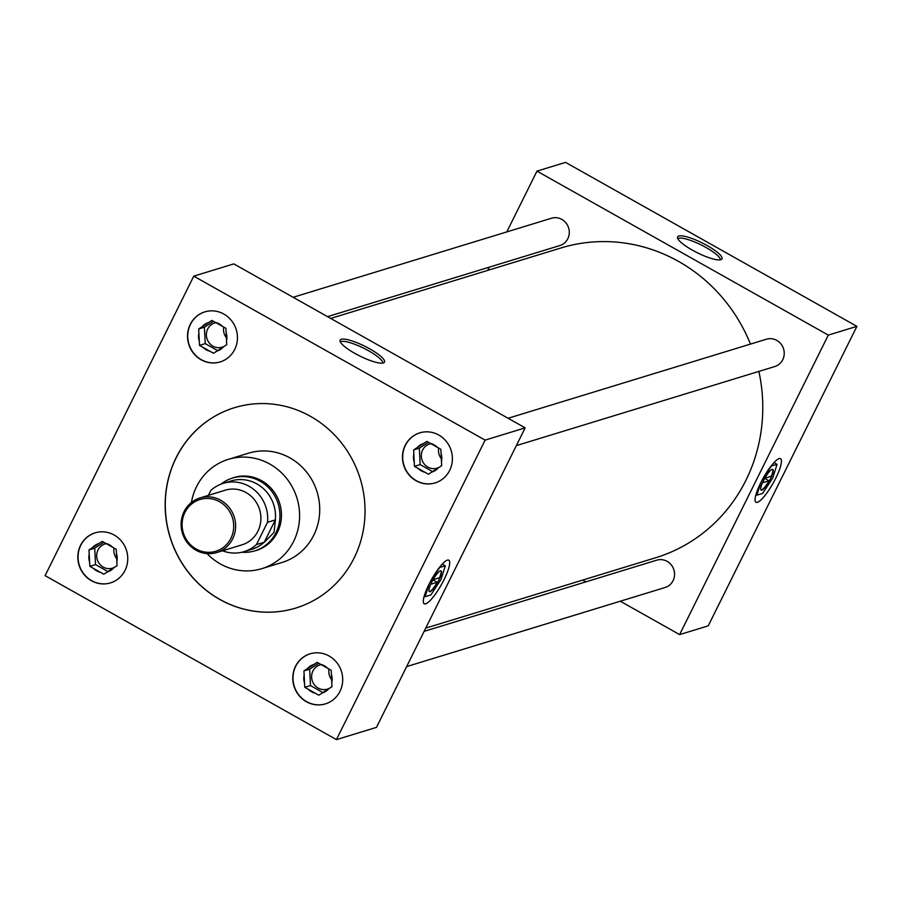 <?xml version="1.0" encoding="UTF-8"?>
<svg xmlns="http://www.w3.org/2000/svg" width="902" height="902" viewBox="0 0 902 902"><rect width="100%" height="100%" fill="white"/><g stroke="black" fill="none" stroke-linecap="round" stroke-linejoin="round"><path stroke-width="1.35" d="M429.014 584.293A24.997 5.559 119.4 0 0 424.256 603.776A24.997 5.559 119.4 0 0 444.021 579.693A24.997 5.559 119.4 0 0 448.779 560.21A24.997 5.559 119.4 0 0 429.014 584.293A24.997 5.559 119.4 0 0 424.256 603.776A24.997 5.559 119.4 0 0 444.021 579.693A25.03 5.57 119.4 0 0 448.79 560.176A25.03 5.57 119.4 0 0 429.002 584.293A25.03 5.57 119.4 0 0 424.233 603.81A25.03 5.57 119.4 0 0 444.032 579.693A24.997 5.559 119.4 0 0 448.779 560.21A24.997 5.559 119.4 0 0 429.014 584.293M760.758 482.773A24.997 5.559 119.4 0 0 756 502.256A24.997 5.559 119.4 0 0 775.765 478.184A24.997 5.559 119.4 0 0 780.523 458.701A24.997 5.559 119.4 0 0 760.758 482.773A24.997 5.559 119.4 0 0 756 502.256A24.997 5.559 119.4 0 0 775.765 478.184A25.03 5.57 119.4 0 0 780.546 458.667A25.03 5.57 119.4 0 0 760.747 482.784A25.03 5.57 119.4 0 0 755.989 502.29A25.03 5.57 119.4 0 0 775.776 478.184A24.997 5.559 119.4 0 0 780.523 458.701A24.997 5.559 119.4 0 0 760.758 482.773M707.224 245.592A24.76 5.491 26.4 0 0 677.481 237.361A24.76 5.491 26.4 0 0 692.353 250.136A24.76 5.491 26.4 0 0 721.645 259.291A24.76 5.491 26.4 0 0 707.224 245.592M720.405 259.81A23.892 5.299 26.4 0 0 706.052 247.52A23.892 5.299 26.4 0 0 677.808 238.669M369.764 348.86A24.76 5.491 26.4 0 0 340.009 340.629A24.76 5.491 26.4 0 0 354.892 353.404A24.76 5.491 26.4 0 0 384.173 362.559A24.76 5.491 26.4 0 0 369.764 348.86M382.933 363.078A23.892 5.299 26.4 0 0 368.58 350.777A23.892 5.299 26.4 0 0 340.347 341.937M321.326 664.616A12.651 12.008 -107 0 0 319.985 664.943A12.651 12.008 -107 0 0 312.938 670.987A12.651 12.008 -107 0 0 314.494 684.922A12.651 12.008 -107 0 0 327.381 689.128A12.651 12.008 -107 0 0 330.031 687.933M330.459 687.651A12.651 12.008 -107 0 0 331.97 686.433M328.993 669.025A12.651 12.008 -107 0 0 331.992 680.074M438.688 448.057A12.651 12.008 -107 0 0 441.687 459.118M431.021 443.649A12.651 12.008 -107 0 0 429.668 443.976A12.651 12.008 -107 0 0 422.621 450.019A12.651 12.008 -107 0 0 424.188 463.955A12.651 12.008 -107 0 0 437.075 468.161A12.651 12.008 -107 0 0 439.714 466.965M440.153 466.684A12.651 12.008 -107 0 0 441.653 465.477M106.391 543.635A12.651 12.008 -107 0 0 105.038 543.962A12.651 12.008 -107 0 0 97.991 550.006A12.651 12.008 -107 0 0 99.558 563.942A12.651 12.008 -107 0 0 112.446 568.159A12.651 12.008 -107 0 0 115.084 566.963M115.524 566.682A12.651 12.008 -107 0 0 117.023 565.464M114.058 548.055A12.651 12.008 -107 0 0 117.057 559.105M295.495 666.341A26.169 24.85 -107 0 0 298.72 695.171A26.169 24.85 -107 0 0 325.397 703.887A26.169 24.85 -107 0 0 339.975 691.372A26.169 24.85 -107 0 0 336.739 662.542A26.169 24.85 -107 0 0 310.074 653.826A26.169 24.85 -107 0 0 295.495 666.341M310.187 653.792A26.169 24.85 -107 0 0 295.721 666.274A26.169 24.85 -107 0 0 298.912 695.047A26.169 24.85 -107 0 0 325.509 703.853M405.178 445.374A26.169 24.85 -107 0 0 408.414 474.204A26.169 24.85 -107 0 0 435.08 482.92A26.169 24.85 -107 0 0 449.658 470.404A26.169 24.85 -107 0 0 446.434 441.574A26.169 24.85 -107 0 0 419.768 432.859A26.169 24.85 -107 0 0 405.178 445.374M419.881 432.825A26.169 24.85 -107 0 0 405.415 445.306A26.169 24.85 -107 0 0 408.606 474.08A26.169 24.85 -107 0 0 435.192 482.886M80.549 545.36A26.169 24.85 -107 0 0 83.785 574.191A26.169 24.85 -107 0 0 110.45 582.906A26.169 24.85 -107 0 0 125.028 570.391A26.169 24.85 -107 0 0 121.804 541.561A26.169 24.85 -107 0 0 95.127 532.845A26.169 24.85 -107 0 0 80.549 545.36M95.251 532.811A26.169 24.85 -107 0 0 80.785 545.293A26.169 24.85 -107 0 0 83.976 574.078A26.169 24.85 -107 0 0 110.563 582.872M223.741 327.088A12.651 12.008 -107 0 0 226.74 338.137M216.074 322.668A12.651 12.008 -107 0 0 214.721 322.995A12.651 12.008 -107 0 0 207.685 329.038A12.651 12.008 -107 0 0 209.241 342.974A12.651 12.008 -107 0 0 222.129 347.191A12.651 12.008 -107 0 0 224.778 345.996M225.207 345.714A12.651 12.008 -107 0 0 226.718 344.496M190.243 324.393A26.169 24.85 -107 0 0 193.468 353.223A26.169 24.85 -107 0 0 220.133 361.939A26.169 24.85 -107 0 0 234.723 349.424A26.169 24.85 -107 0 0 231.487 320.593A26.169 24.85 -107 0 0 204.822 311.878A26.169 24.85 -107 0 0 190.243 324.393M204.934 311.844A26.169 24.85 -107 0 0 190.469 324.325A26.169 24.85 -107 0 0 193.659 353.11A26.169 24.85 -107 0 0 220.257 361.905M327.539 316.647L559.849 245.558A14.285 13.564 -107 0 0 567.809 238.726A14.285 13.564 -107 0 0 566.039 222.997A14.285 13.564 -107 0 0 551.483 218.239L293.15 297.288M406.644 666.589L665.101 587.506A14.285 13.564 -107 0 0 673.061 580.674A14.285 13.564 -107 0 0 671.302 564.934A14.285 13.564 -107 0 0 656.746 560.176L424.143 631.355M516.339 445.622L774.795 366.539A14.285 13.564 -107 0 0 782.744 359.706A14.285 13.564 -107 0 0 780.985 343.966A14.285 13.564 -107 0 0 766.429 339.208L508.085 418.269M207.065 553.614A57.153 54.255 -107 0 0 261.805 568.655A57.153 54.255 -107 0 0 293.646 541.335A57.153 54.255 -107 0 0 286.588 478.387A57.153 54.255 -107 0 0 228.364 459.355A57.153 54.255 -107 0 0 196.535 486.685A57.153 54.255 -107 0 0 191.404 502.459M261.805 568.655L281.943 562.498A57.153 54.255 -107 0 0 313.772 535.179A57.153 54.255 -107 0 0 306.725 472.231A57.153 54.255 -107 0 0 248.501 453.199L228.364 459.355M176.082 457.776A104.779 99.479 -107 0 0 189.014 573.187A104.779 99.479 -107 0 0 295.766 608.072A104.779 99.479 -107 0 0 354.125 557.988A104.779 99.479 -107 0 0 341.204 442.578A104.779 99.479 -107 0 0 234.452 407.693A104.779 99.479 -107 0 0 176.082 457.776M234.509 407.67A104.779 99.479 -107 0 0 176.206 457.742A104.779 99.479 -107 0 0 189.104 573.131A104.779 99.479 -107 0 0 295.822 608.061M425.755 628.108L655.686 557.74A161.965 153.768 -107 0 0 745.909 480.315A161.965 153.768 -107 0 0 758.875 371.41M750.464 344.09A161.965 153.768 -107 0 0 560.897 247.994L330.707 318.429M253.845 551.122A38.143 36.204 -107 0 0 256.247 550.479A38.143 36.204 -107 0 0 277.489 532.248A38.143 36.204 -107 0 0 272.787 490.237A38.143 36.204 -107 0 0 233.922 477.541A38.143 36.204 -107 0 0 231.577 478.353M620.294 601.217L679.623 634.602L828.307 335.104L536.961 171.132L506.789 231.915M489.301 267.15L487.689 270.397M582.726 580.065L585.905 581.858M525.156 427.864L233.81 263.891L193.772 276.147L45.1 575.645L336.435 739.617L376.472 727.373L525.156 427.864L485.118 440.12L193.772 276.147M679.623 634.602L708.228 625.853L856.9 326.355L565.565 162.383L536.961 171.132M828.307 335.104L856.9 326.355M336.435 739.617L485.118 440.12M226.515 340.584A14.86 14.105 -107 0 0 226.12 332.455L225.906 328.305L222.366 326.31A14.86 14.105 -107 0 0 215.431 322.409L211.891 320.413L208.554 322.578A14.86 14.105 -107 0 0 202.025 326.795L198.688 328.948L198.902 333.097A14.86 14.105 -107 0 0 199.297 341.227L199.5 345.376L203.04 347.371A14.86 14.105 -107 0 0 209.986 351.273L213.526 353.268L216.852 351.115A14.86 14.105 -107 0 0 223.392 346.887L226.729 344.733L226.12 332.455M216.852 351.115L223.392 346.887M203.04 347.371L209.986 351.273M213.503 321.326L204.416 327.2L205.228 343.628L217.675 350.63M205.228 343.628L199.5 345.376M198.902 333.097L199.297 341.227M204.416 327.2L198.688 328.948M208.554 322.578L202.025 326.795M222.366 326.31L215.431 322.409M116.832 561.551A14.86 14.105 -107 0 0 116.426 553.422L116.223 549.273L112.682 547.277A14.86 14.105 -107 0 0 105.748 543.376L102.208 541.38L98.87 543.545A14.86 14.105 -107 0 0 92.342 547.762L89.005 549.916L89.208 554.065A14.86 14.105 -107 0 0 89.614 562.194L89.817 566.343L93.357 568.339A14.86 14.105 -107 0 0 100.291 572.24L103.831 574.236L107.169 572.071A14.86 14.105 -107 0 0 113.697 567.854L117.034 565.701L116.426 553.422M441.461 461.553A14.86 14.105 -107 0 0 441.055 453.435L440.852 449.286L437.312 447.291A14.86 14.105 -107 0 0 430.378 443.389L426.838 441.394L423.5 443.547A14.86 14.105 -107 0 0 416.972 447.775L413.635 449.929L413.838 454.078A14.86 14.105 -107 0 0 414.243 462.207L414.446 466.357L417.987 468.341A14.86 14.105 -107 0 0 424.921 472.253L428.461 474.238L431.799 472.084A14.86 14.105 -107 0 0 438.338 467.867L441.664 465.703L441.055 453.435M331.778 682.521A14.86 14.105 -107 0 0 331.372 674.403L331.169 670.254L327.629 668.258A14.86 14.105 -107 0 0 320.695 664.357L317.143 662.361L313.817 664.515A14.86 14.105 -107 0 0 307.278 668.743L303.94 670.896L304.154 675.046A14.86 14.105 -107 0 0 304.549 683.175L304.763 687.324L308.304 689.308A14.86 14.105 -107 0 0 315.238 693.221L318.778 695.205L322.115 693.052A14.86 14.105 -107 0 0 328.644 688.835L331.981 686.67L331.372 674.403M107.169 572.071L113.697 567.854M93.357 568.339L100.291 572.24M103.82 542.294L94.721 548.168L95.533 564.596L107.981 571.597M95.533 564.596L89.817 566.343M89.208 554.065L89.614 562.194M94.721 548.168L89.005 549.916M98.87 543.545L92.342 547.762M112.682 547.277L105.748 543.376M431.799 472.084L438.338 467.867M417.987 468.341L424.921 472.253M428.45 442.296L419.351 448.181L420.163 464.598L432.622 471.611M420.163 464.598L414.446 466.357M413.838 454.078L414.243 462.207M419.351 448.181L413.635 449.929M423.5 443.547L416.972 447.775M437.312 447.291L430.378 443.389M322.115 693.052L328.644 688.835M308.304 689.308L315.238 693.221M318.756 663.263L309.668 669.149L310.48 685.565L322.927 692.578M310.48 685.565L304.763 687.324M304.154 675.046L304.549 683.175M309.668 669.149L303.94 670.896M313.817 664.515L307.278 668.743M327.629 668.258L320.695 664.357M230.889 538.325A27.049 25.684 -107 0 0 219.637 501.76A27.049 25.684 -107 0 0 184.921 512.449A27.049 25.684 -107 0 0 196.185 549.014A27.049 25.684 -107 0 0 230.889 538.325M184.087 511.581A28.571 27.128 73 0 1 200.007 497.927A28.571 27.128 73 0 1 229.119 507.431A28.571 27.128 73 0 1 232.648 538.911A28.571 27.128 73 0 1 216.728 552.565A28.571 27.128 73 0 1 187.616 543.06A28.571 27.128 73 0 1 184.087 511.581M216.728 552.565L242.007 544.831A28.571 27.128 -107 0 0 257.927 531.177A28.571 27.128 -107 0 0 254.398 499.697A28.571 27.128 -107 0 0 225.286 490.181L200.007 497.927M221.024 484.126A38.064 36.136 73 0 1 232.49 478.06A38.064 36.136 73 0 1 271.276 490.733A38.064 36.136 73 0 1 275.967 532.654A38.064 36.136 73 0 1 254.77 550.851A38.064 36.136 73 0 1 241.871 552.238M275.471 519.71L273.994 532.439L264.218 542.373L275.313 519.913A35.697 33.893 -107 0 0 231.002 480.98L223.2 483.371A35.697 33.893 -107 0 0 210.865 490.417L208.407 495.345M222.58 550.784A35.697 33.893 -107 0 0 244.092 551.652A35.697 33.893 -107 0 0 256.439 544.605L267.511 522.292A35.697 33.893 -107 0 0 223.2 483.371M267.511 522.292L275.313 519.913M244.092 551.652L251.895 549.262A35.697 33.893 -107 0 0 264.241 542.215L256.439 544.605M429.239 591.509A11.884 2.638 119.4 0 0 437.256 582.275L432.971 579.873M431.652 582.354A11.884 2.638 119.4 0 0 429.386 591.622A11.884 2.638 119.4 0 0 438.789 580.178A11.884 2.638 119.4 0 0 441.055 570.91A11.884 2.638 119.4 0 0 431.652 582.354M430.75 584.27L437.256 582.275M429.115 584.079L425.113 596.696L430.885 594.925L440.988 579.501L445.329 565.836L442.262 564.111M445.329 565.836L439.387 567.516M439.556 567.606L430.434 581.531M425.113 596.696L424.211 596.188M433.05 579.727L439.5 577.754A11.884 2.638 119.4 0 0 440.875 570.842M760.995 489.989A11.884 2.638 119.4 0 0 769 480.766L764.716 478.353M763.396 480.845A11.884 2.638 119.4 0 0 761.141 490.113A11.884 2.638 119.4 0 0 770.533 478.658A11.884 2.638 119.4 0 0 772.8 469.39A11.884 2.638 119.4 0 0 763.396 480.845M762.506 482.75L769 480.766M760.86 482.57L756.868 495.175L762.641 493.405L772.743 477.981L777.073 464.327L774.006 462.602M777.073 464.327L771.131 465.996M771.3 466.086L762.179 480.022M756.868 495.175L755.955 494.668M764.806 478.218L771.255 476.245A11.884 2.638 119.4 0 0 772.619 469.322M232.49 478.06L236.132 476.944M254.77 550.851L258.412 549.735"/></g></svg>
